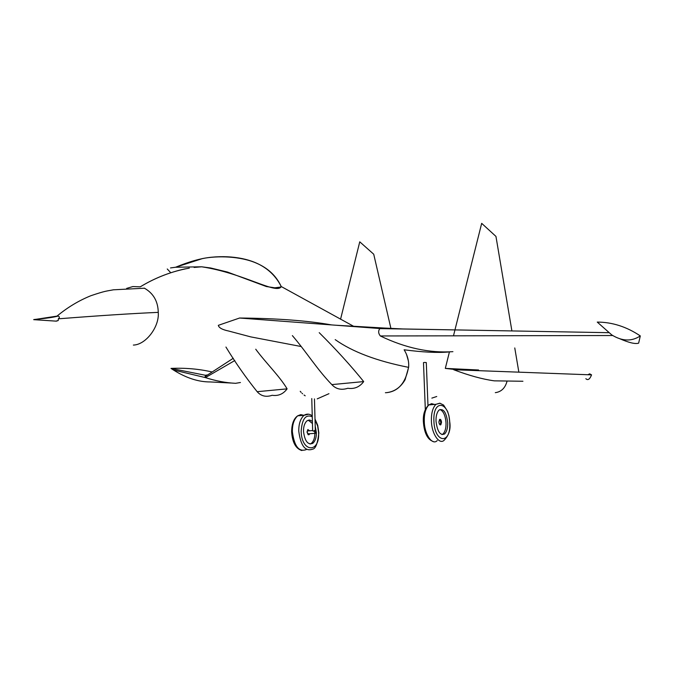 <?xml version="1.0" encoding="UTF-8"?>
<svg xmlns="http://www.w3.org/2000/svg" width="674" height="674" viewBox="0 0 674 674"><rect width="100%" height="100%" fill="white"/><g stroke="black" fill="none" stroke-linecap="round" stroke-linejoin="round"><path stroke-width="1.01" d="M449.448 351.879L448.311 352.013C437.46 352.949 422.733 352.207 404.13 349.789C407.602 355.501 409.101 361.357 408.629 367.355L405.099 379.715C400.659 387.382 394.501 391.687 386.64 392.656L385.393 392.723M292.373 335.61C306.754 352.409 317.041 369.335 331.827 384.61C336.023 389.134 341.356 390.356 347.818 388.275C354.389 389.227 359.68 387.002 363.69 381.585C350.851 365.67 336.023 349.359 319.215 332.661M408.629 367.355C376.867 361.079 352.392 351.836 335.197 339.629M363.69 381.585L331.827 384.61M424.216 362.435L426.288 362.553L427.982 405.588M438.9 421.941C439.195 424.258 439.844 425.201 440.838 424.78L441.521 422.261C441.226 419.944 440.577 419.001 439.583 419.422L438.9 421.941M440.088 424.881L440.838 422.312L439.642 419.38M436.019 421.25C437.35 431.554 440.223 435.783 444.621 433.938C446.828 431.596 447.856 427.838 447.688 422.682C446.356 412.353 443.467 408.158 439.018 410.095C436.862 412.454 435.867 416.17 436.019 421.25M442.034 434.612L442.936 434.064C445.152 431.714 446.18 427.965 446.011 422.817C445.404 415.504 443.391 411.064 439.97 409.489M280.999 286.079C273.492 271.605 260.594 262.447 242.311 258.622C232.479 256.634 222.26 256.171 211.661 257.215C201.425 258.159 189.411 261.504 175.594 267.241L202.545 258.555C217.373 255.598 240.458 256.044 256.684 263.264C268.016 268.176 276.121 275.784 280.999 286.079L281.294 286.568L280.089 287.149L274.79 287.806L266.373 286.543L227.441 272.043L210.692 267.991L201.678 266.794L175.594 267.241L170.514 267.932L175.594 267.241L201.669 266.794C244.005 273.206 276.626 294.968 281.294 286.568L353.488 326.216M56.902 316.131L33.7 319.661L56.338 321.153L58.208 320.538L58.335 318.827L58.217 320.538L56.018 321.102M406.439 354.094L408.343 360.843M408.663 366.715C405.765 382.739 398.427 391.383 386.64 392.656M144.455 288.219L113.426 289.803C106.113 291.252 106.003 290.62 90.939 295.692C78.816 300.587 67.51 307.395 57.004 316.114L58.133 316.072L57.012 316.114C67.51 307.395 78.816 300.587 90.939 295.692C106.003 290.62 106.113 291.252 113.426 289.803L144.455 288.219C153.411 293.316 158.011 301.362 158.264 312.365C159.494 326.915 145.744 344.844 133.359 345.071C145.744 344.844 159.494 326.915 158.264 312.365C158.011 301.362 153.411 293.316 144.455 288.219L144.211 288.11M331.633 324.919C307.63 320.656 276.955 318.355 239.599 318.018L218.309 325.34C218.924 327.817 222.344 329.704 228.579 331.01L250.753 336.882L301.008 346.495M132.829 286.568L126.661 288.396L132.829 286.568L140.293 286.812C154.312 278.32 169.317 272.33 185.308 268.816M167.253 268.977L170.682 272.641M58.133 316.072C59.708 316.67 59.775 317.597 58.335 318.827C59.775 317.589 59.708 316.67 58.133 316.072L33.7 319.661C32.975 319.341 48.536 318.566 58.133 316.072M402.799 328.954L384.416 328.053L379.824 328.609C378.131 330.926 378.299 333.386 380.33 335.964C405.394 348.003 429.591 353.235 452.911 351.659M640.3 335.922C631.648 341.659 622.136 341.322 611.765 334.919L597.265 322.088C612.295 322.138 626.635 326.755 640.3 335.922L638.64 343.15C635.371 344.237 629.171 342.805 620.021 338.845M612.742 335.526L380.33 335.964M239.472 318.018L380.043 328.541L608.529 332.686M445.312 368.392L478.582 369.992L457.419 369.807L445.312 368.392L449.457 351.845M511.903 330.934L495.954 236.414L481.683 223.347L453.476 335.821M514.768 347.944L518.854 372.166M507.033 381.24C505.205 388.047 501.296 391.855 495.306 392.664M455.464 369.605L453.728 369.74C469.079 375.544 482.592 379.243 494.278 380.844L522.923 381.257M585.849 378.695C587.88 380.616 589.784 379.344 591.553 374.87L453.728 369.74M591.553 374.87L589.666 373.834L587.913 374.736M317.227 398.873L328.954 393.692M255.741 349.216C265.75 362.848 279.525 376.05 287.107 388.856C283.307 394.029 278.328 396.177 272.161 395.293C266.087 397.357 261.091 396.152 257.165 391.695C245.783 377.474 235.369 362.587 225.942 347.043M257.165 391.695L287.107 388.856M300.216 391.308L301.143 392.369M302.019 393.271L302.584 393.801M304.041 395.006L305.196 395.815M240.433 382.512L235.555 383.321C225.706 382.815 215.663 380.911 205.427 377.608L234.796 360.548M230.912 383.026L210.296 381.939C198.518 382.023 186.209 378.038 173.37 369.959L205.427 377.608L205.351 375.266L207.643 374.921M340.555 319.265L359.756 241.823L373.725 254.224L390.794 327.901M431.857 398.115L436.735 396.506M173.37 369.959L170.994 368.408C185.224 367.76 198.94 368.956 212.142 371.989M170.994 368.408L205.351 375.266M315.07 430.29L313.275 431.166L312.618 430.56L308.052 430.913M316.013 431.916L315.558 433.281L314.379 431.756L314.825 430.391L316.013 431.916M315.053 433.323L308.271 433.837L307.083 432.312L307.538 430.947M312.458 423.558L308.262 420.129M312.399 421.41L309.695 419.995L307.032 420.778C304.606 423.045 303.435 426.591 303.511 431.411C304.783 441.175 307.866 445.152 312.761 443.357C315.247 441.108 316.451 437.527 316.367 432.632L315.205 426.145M309.021 430.838L307.959 429.523M309.644 430.787L307.816 429.608L307.015 432L308.144 434.713L309.105 434.679L309.72 433.727M308.355 434.806L309.096 433.77M310.065 444.056L311.245 443.467C313.612 441.386 314.817 438.007 314.868 433.34M434.401 404.442L431.604 403.667L428.816 404.914C425.572 408.444 424.064 413.996 424.291 421.562C424.418 434.342 432.455 445.876 437.232 440.56M440.055 403.229L435.901 404.324C432.683 407.863 431.192 413.423 431.419 421.006C431.562 433.837 439.566 445.396 444.309 440.071C448.817 435.32 450.679 429.641 449.895 423.028M449.735 422.935C449.238 401.182 432.775 398.612 433.904 420.989C434.553 443.374 451.066 444.865 449.735 422.935M331.279 324.893L239.599 318.018M158.264 312.365C132.433 313.477 99.12 315.634 58.335 318.827M308.599 414.198L304.033 415.302C300.419 418.714 298.666 424.013 298.776 431.208C300.688 445.834 305.297 451.816 312.626 449.162C315.601 448.8 317.673 443.391 318.836 432.944M303.822 415.319L300.756 414.62L297.664 415.833C294.033 419.236 292.263 424.527 292.373 431.697C294.268 446.289 298.902 452.254 306.257 449.6M312.273 416.818C305.777 414.005 302.078 418.798 301.177 431.183C301.463 452.431 319.661 453.669 318.625 432.851L317.648 426.002L315.036 419.835M433.222 441.512C427.493 439.558 424.207 432.952 423.365 421.688C422.96 414.341 424.78 408.747 428.816 404.914L435.901 404.324L439.819 403.195L443.576 405.04L447.578 411.351L448.926 415.715L449.887 422.969M440.838 424.78L440.147 424.831M444.621 433.938L442.936 434.064M425.319 409.522L423.483 362.578M201.678 266.794L194.112 267.443M335.315 325.197L384.416 328.053M379.824 328.6L479.399 330.344M201.669 266.794L199.175 266.955M189.301 268.117C171.912 271.285 155.576 277.511 140.293 286.812M205.09 376.581L233.288 358.265M315.322 430.341L314.455 398.915M301.868 450.552C295.768 448.665 292.356 442.414 291.631 431.798C291.749 423.912 293.754 418.588 297.664 415.833L304.033 415.302C306.847 413.6 309.585 413.785 312.247 415.866M308.49 434.722L309.105 434.679M311.245 443.467L312.761 443.357M318.836 432.885L317.732 425.336L315.011 419.017M312.652 430.753L311.767 398.553"/></g></svg>
